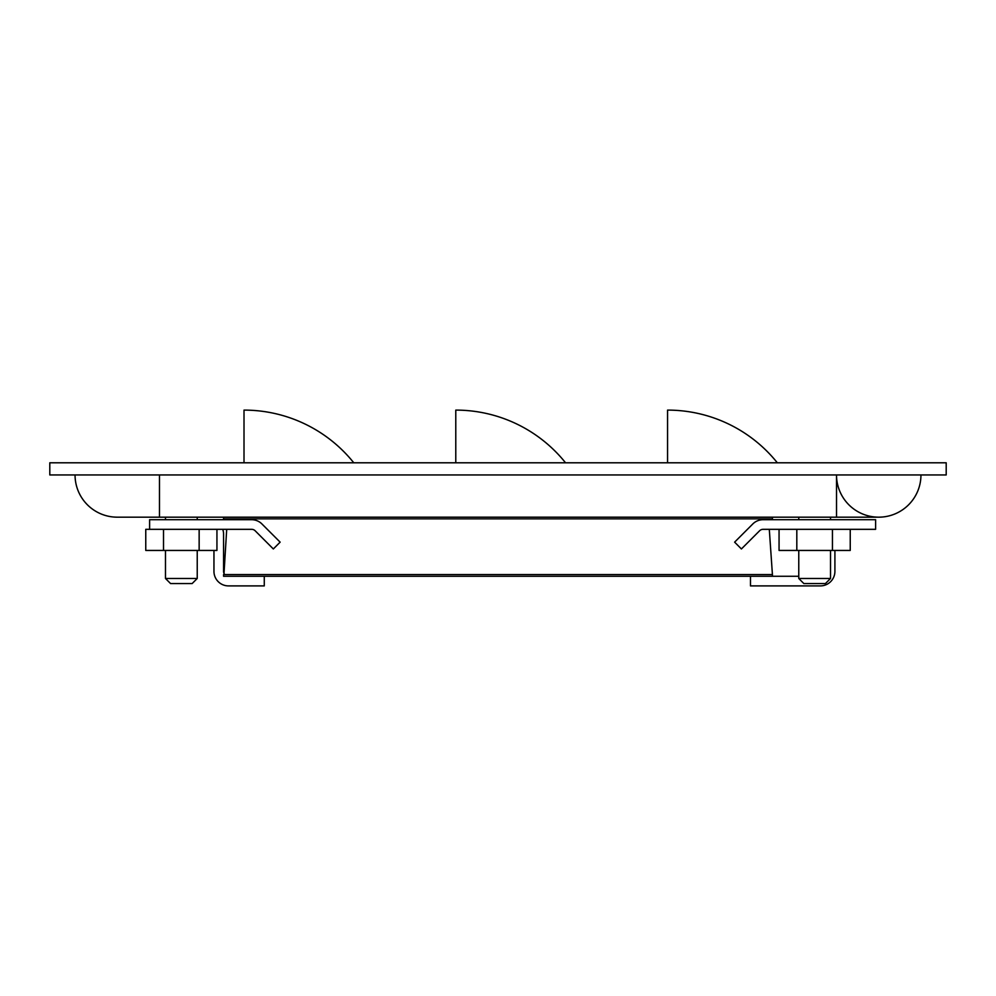 <?xml version="1.0" encoding="UTF-8"?>
<svg xmlns="http://www.w3.org/2000/svg" width="996" height="996" viewBox="0 0 996 996"><rect width="100%" height="100%" fill="white"/><g stroke="black" fill="none" stroke-linecap="round" stroke-linejoin="round"><path stroke-width="1.49" d="M49.8 474.943L946.2 474.943L946.2 462.791L49.8 462.791L49.8 474.943M777.328 462.791A140.685 140.685 0 0 0 667.557 410.103L667.557 462.791M565.554 462.791A140.685 140.685 0 0 0 455.782 410.103L455.782 462.791M353.779 462.791A140.685 140.685 0 0 0 244.008 410.103L244.008 462.791M830.515 578.477L825.447 583.544L803.834 583.544L798.767 578.477L830.515 578.477L830.515 550.439M197.233 578.477L192.166 583.544L170.553 583.544L165.485 578.477L197.233 578.477L197.233 550.439M75.049 474.943A42.218 42.218 0 0 0 117.267 517.173A42.218 42.218 0 0 1 75.049 474.943M920.951 474.943A42.218 42.218 0 0 1 878.733 517.173A42.218 42.218 0 0 0 920.951 474.943M159.484 474.943L159.484 517.173L836.516 517.173L836.516 474.943A42.218 42.218 0 0 0 836.516 475.117M836.516 475.627A42.218 42.218 0 0 0 878.733 517.173L836.516 517.173M216.941 529.324L216.941 550.439L145.765 550.439L145.765 529.324L149.612 529.324L149.612 519.7L251.677 519.7A14.529 14.529 0 0 1 261.936 523.958L280.137 542.148L273.327 548.958L255.138 530.756A4.893 4.893 0 0 0 251.677 529.324L149.612 529.324M163.518 529.324L163.518 550.439M199.15 529.324L199.15 550.439M850.235 529.324L850.235 550.439L779.059 550.439L779.059 529.324M796.812 529.324L796.812 550.439M832.444 529.324L832.444 550.439M750.474 576.273L750.474 585.897L820.38 585.897A14.529 14.529 0 0 0 834.909 571.38L834.909 550.439M772.423 576.273L223.577 576.273L223.577 574.58L772.423 574.58L772.423 576.273L798.767 576.273M839.802 519.7L831.959 519.7M797.335 519.7L772.112 519.7L772.423 518.854L223.577 518.854L223.888 519.7L209.048 519.7M875.609 519.7L763.073 519.7A14.529 14.529 0 0 0 752.802 523.958L734.612 542.148L741.41 548.958L759.612 530.756A4.893 4.893 0 0 1 763.073 529.324L875.609 529.324L875.609 519.7M226.702 529.324L224.013 573.397M769.298 529.324L772.423 574.58M223.577 517.173L223.577 518.854M772.423 517.173L772.423 518.854M222.718 529.324A14.529 14.529 0 0 1 223.577 534.23L223.577 571.38A4.893 4.893 0 0 0 224.772 574.58M213.953 550.439L213.953 571.38A14.529 14.529 0 0 0 228.47 585.897L264.276 585.897L264.276 576.273M798.767 578.477L798.767 550.439M798.767 519.7L798.767 517.173M830.515 519.7L830.515 517.173M165.485 578.477L165.485 550.439M165.485 519.7L165.485 517.173M197.233 519.7L197.233 517.173M117.267 517.173L159.484 517.173"/></g></svg>
